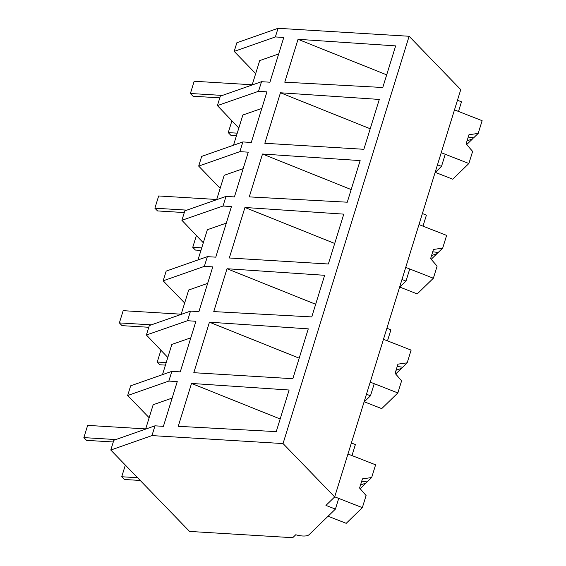 <?xml version="1.0" encoding="UTF-8"?>
<svg xmlns="http://www.w3.org/2000/svg" width="566" height="566" viewBox="0 0 566 566"><rect width="100%" height="100%" fill="white"/><g stroke="black" fill="none" stroke-linecap="round" stroke-linejoin="round"><path stroke-width="0.85" d="M335.405 509.103L325.952 505.403L334.676 496.927L283.042 443.567L151.964 435.594L110.787 450.041L189.539 531.424L292.735 537.7L295.763 534.757A13.761 5.037 -162.8 0 0 309.114 534.665L335.405 509.103L338.723 498.398L334.704 496.828L362.346 507.645L366.096 495.547L359.587 488.048L362.424 478.871L371.671 477.534L375.605 464.82L347.963 454.003L351.974 455.573L355.391 444.543L351.38 442.973M110.787 450.041L113.808 440.27L154.985 425.823L163.404 426.34L177.257 381.59L168.838 381.074L171.845 371.36L180.264 371.869L195.921 321.283L187.523 320.717L190.494 311.116L198.914 311.625L212.766 266.876L204.347 266.367L207.354 256.646L215.773 257.162L231.43 206.576L223.032 206.01L226.004 196.409L234.416 196.918L248.269 152.169L239.857 151.653L242.864 141.939L251.283 142.448L266.94 91.862L258.542 91.296L261.513 81.695L269.925 82.212L283.778 37.455L275.366 36.946L278.04 28.3L236.864 42.747L234.19 51.393L275.366 36.946M334.676 496.927L460.752 89.633L409.119 36.266L278.04 28.3M283.042 443.567L409.119 36.266M151.964 435.594L154.985 425.823M191.513 383.444L289.127 390.016L276.25 431.625L178.24 426.311L191.513 383.444L280.163 418.989M280.446 92.803L264.824 143.276L363.86 149.297L379.298 99.432L280.453 92.774L370.214 128.765M209.441 322.195L193.805 372.697L292.841 378.718L308.279 328.853L209.441 322.195L299.202 358.186M249.259 196.89L347.269 202.204L360.146 160.595L262.525 154.023L249.259 196.89M336.162 238.767L328.351 264.004L229.315 257.983L244.944 207.481L343.788 214.139L336.162 238.767M298.034 39.309L284.769 82.176L382.772 87.497L395.655 45.888L298.034 39.309L386.691 74.853M324.636 275.302L311.76 316.918L213.75 311.597L227.023 268.73L324.636 275.302M190.799 337.838L171.845 344.418L162.492 374.642M149.148 417.729L127.661 395.521L130.668 385.807L171.845 371.36M145.632 429.106L153.174 404.725L172.156 398.068M127.661 395.521L168.838 381.074M233.503 145.221L242.864 115.004L261.817 108.417M238.817 128.058L217.415 105.587L258.542 91.296M217.415 105.587L220.337 96.142L261.513 81.695M252.153 84.978L259.702 60.597L278.677 53.94M234.19 51.393L255.676 73.601M457.47 100.239L461.488 101.809L458.502 111.445L454.491 109.875L482.133 120.692L478.192 133.406L473.685 137.793L468.231 137.057M435.318 172.382L452.736 179.203L468.874 163.517L441.232 152.7L445.244 154.27L441.933 164.975L441.501 166.369L437.49 164.798M441.501 166.369L435.063 172.63M167.805 357.479L146.396 335.001L149.318 325.563L190.494 311.116M146.396 335.001L187.523 320.717M181.134 314.399L188.683 290.018L207.658 283.361M226.308 223.124L207.354 229.711L198.001 259.928M184.657 303.022L163.171 280.814L166.178 271.093L207.354 256.646M163.171 280.814L204.347 266.367M334.704 243.472L244.944 207.481M315.672 304.275L227.023 268.73M366.471 394.219L370.482 395.79L364.044 402.051M370.482 395.79L374.232 383.691L370.214 382.121L397.856 392.938L401.605 380.833L395.096 373.334L397.933 364.157L407.18 362.827L411.114 350.113L383.472 339.296L387.484 340.866L390.901 329.829L386.889 328.259M203.307 242.772L181.905 220.294L184.827 210.849L226.004 196.409M181.905 220.294L223.032 206.01M216.644 199.692L224.193 175.304L243.168 168.647M220.167 188.308L198.68 166.1L201.687 156.386L242.864 141.939M198.68 166.1L239.857 151.653M351.182 189.568L262.525 154.023M401.98 279.512L405.992 281.083L399.554 287.337M405.992 281.083L409.734 268.977L405.723 267.407L433.365 278.231L437.115 266.126L430.606 258.627L433.443 249.45L442.69 248.12L446.624 235.406L418.982 224.582L422.993 226.152L426.41 215.122L422.399 213.552M371.671 477.534L367.164 481.921A10.322 1.882 111.4 0 0 366.634 482.317A10.322 1.882 111.4 0 0 365.99 483.06L360.167 488.72M362.346 507.645L346.215 523.331L328.075 516.234M367.164 481.921L361.709 481.192M365.99 483.06L360.542 484.963M407.18 362.827L402.674 367.207A10.322 1.882 111.4 0 0 402.136 367.603A10.322 1.882 111.4 0 0 401.499 368.346L395.676 374.006M397.856 392.938L381.725 408.624L364.299 401.803M402.674 367.207L397.219 366.478M401.499 368.346L396.051 370.256M442.69 248.12L438.176 252.5A10.322 1.882 111.4 0 0 437.645 252.896A10.322 1.882 111.4 0 0 437.009 253.639L431.186 259.299M433.365 278.231L417.227 293.917L399.808 287.096M438.176 252.5L432.728 251.771M437.009 253.639L431.554 255.542M468.874 163.517L472.624 151.412L466.108 143.92L468.952 134.743L478.192 133.406M473.685 137.793A10.322 1.882 111.4 0 0 473.155 138.189A10.322 1.882 111.4 0 0 472.518 138.925L466.695 144.592M472.518 138.925L467.063 140.835M113.278 441.982L86.52 440.355L83.867 437.617L87.659 425.384L145.688 428.908M83.867 437.617L115.839 439.563M148.787 327.275L122.03 325.648L119.376 322.91L123.169 310.67L181.198 314.201M119.376 322.91L151.348 324.849M184.297 212.561L157.539 210.934L154.886 208.196L158.671 195.963L216.707 199.487M154.886 208.196L186.851 210.142M219.806 97.854L193.048 96.227L190.395 93.489L194.18 81.249L252.217 84.78M190.395 93.489L222.36 95.428M140.205 480.449L124.386 479.487L121.732 476.749L125.341 465.089M121.732 476.749L137.559 477.711M165.435 365.112L159.895 364.78L157.242 362.035L160.9 350.234M157.242 362.035L166.22 362.587M200.944 250.405L195.404 250.066L192.751 247.328L196.409 235.52M192.751 247.328L201.729 247.873M236.454 135.691L230.914 135.359L228.261 132.621L231.919 120.813M228.261 132.621L237.239 133.166"/></g></svg>
